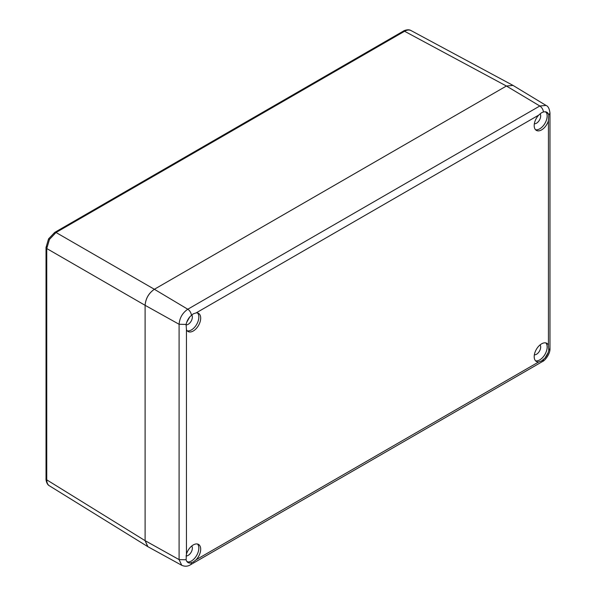 <?xml version="1.0" encoding="UTF-8"?>
<svg xmlns="http://www.w3.org/2000/svg" width="596" height="596" viewBox="0 0 596 596"><rect width="100%" height="100%" fill="white"/><g stroke="black" fill="none" stroke-linecap="round" stroke-linejoin="round"><path stroke-width="0.89" d="M535.521 360.789A10.482 6.049 120 0 0 539.752 359.88A10.482 6.049 120 0 0 546.323 351.491A10.482 6.049 120 0 0 545.839 342.923M534.359 354.814A5.893 3.405 120 0 0 536.512 354.262A5.893 3.405 120 0 0 540.14 349.718A5.893 3.405 120 0 0 540.08 344.898M187.189 561.894A10.482 6.049 120 0 0 191.42 560.985A10.482 6.049 120 0 0 197.991 552.596A10.482 6.049 120 0 0 197.507 544.029M185.997 555.919A5.893 3.405 120 0 0 188.18 555.368A5.893 3.405 120 0 0 191.815 550.823A5.893 3.405 120 0 0 191.748 546.003M187.189 330.832A10.482 6.049 120 0 0 191.42 329.923A10.482 6.049 120 0 0 197.991 321.535A10.482 6.049 120 0 0 197.507 312.967M185.997 324.85A5.893 3.405 120 0 0 188.18 324.306A5.893 3.405 120 0 0 191.823 319.739A5.893 3.405 120 0 0 191.733 314.919M535.521 129.727A10.482 6.049 120 0 0 539.752 128.81A10.482 6.049 120 0 0 546.323 120.429A10.482 6.049 120 0 0 545.839 111.854M534.359 123.752A5.893 3.405 120 0 0 536.512 123.201A5.893 3.405 120 0 0 540.147 118.634A5.893 3.405 120 0 0 540.065 113.814M543.448 111.959L541.563 112.741L538.724 115.103A10.482 6.049 120 0 0 536.37 130.405A10.482 6.049 120 0 0 541.608 129.883A10.482 6.049 120 0 0 548.439 120.712L548.767 115.035L548.186 113.583A10.482 6.049 120 0 0 546.845 112.249A10.482 6.049 120 0 0 545.027 111.757L543.448 111.959C543.09 109.403 541.876 107.414 539.82 105.991L546.033 105.425L513.037 85.422L506.406 86.025L154.364 289.276C148.739 293.157 145.655 298.499 145.104 305.316L145.104 540.661L147.897 546.703L181.72 565.276L179.098 559.614L145.104 540.661L147.704 546.592L49.468 485.837C47.695 484.757 46.793 482.76 46.764 479.855L145.104 540.661L145.104 305.316L46.764 248.539L46.764 479.855A2.622 1.512 0 0 1 46.026 478.804L46.026 247.489A2.622 1.512 0 0 0 46.764 248.539L49.468 239.406L56.024 232.5A2.622 1.512 -120 0 0 54.75 232.388L54.75 232.388A2.622 1.512 -120 0 0 54.206 233.587M196.159 312.885L193.231 313.846L189.856 316.811A10.482 6.049 120 0 0 186.697 322.287L186.086 324.425L186.451 329.7A10.482 6.049 120 0 0 188.038 331.51A10.482 6.049 120 0 0 193.275 330.989A10.482 6.049 120 0 0 200.122 321.758A10.482 6.049 120 0 0 198.52 313.354A10.482 6.049 120 0 0 196.159 312.885L538.724 115.103M196.159 559.718A10.482 6.049 120 0 0 198.52 544.416A10.482 6.049 120 0 0 193.275 544.938A10.482 6.049 120 0 0 186.451 554.109L186.086 559.771L186.697 561.238A10.482 6.049 120 0 0 188.038 562.572A10.482 6.049 120 0 0 189.856 563.064L193.231 562.028L196.159 559.718L538.724 361.936L541.563 360.923L545.027 358.01A10.482 6.049 120 0 0 548.186 352.534L548.767 350.381L548.439 345.121A10.482 6.049 120 0 0 546.845 343.311A10.482 6.049 120 0 0 541.608 343.832A10.482 6.049 120 0 0 534.761 353.07A10.482 6.049 120 0 0 536.37 361.467A10.482 6.049 120 0 0 538.724 361.936M548.186 113.583L545.027 111.757M545.027 358.01L548.186 352.534M186.697 561.238L189.856 563.064M186.086 559.771L179.098 559.614L179.098 324.269C179.612 317.899 182.503 312.885 187.777 309.235L154.364 289.276C148.776 293.18 145.692 298.529 145.104 305.316L179.098 324.269L186.086 324.425M189.856 316.811L186.697 322.287M513.037 85.422L506.406 86.025L154.364 289.276L56.024 232.5L404.572 31.268A2.622 1.512 -120 0 0 403.298 31.156L403.298 31.156C402.985 31.119 407.969 28.601 410.994 30.545L512.843 85.31M191.405 315.209A5.237 3.025 60 0 0 187.777 309.235L539.82 105.991L506.406 86.025L404.572 31.268C407.105 29.845 409.281 29.621 411.106 30.612L410.994 30.545M548.439 345.121L548.439 120.712M186.451 329.7L186.451 554.109M191.405 562.84A5.237 3.025 60 0 1 190.34 564.852L542.375 361.601C544.737 360.893 550.391 353.905 549.974 348.451L549.974 113.106C549.452 108.733 548.141 106.17 546.033 105.425M543.448 359.597A5.237 3.025 60 0 1 542.375 361.601M548.767 350.381L549.974 348.451M548.767 115.035L549.974 113.106M403.298 31.156L54.75 232.388L48.552 238.877L49.468 239.406M46.793 246.424A2.622 1.512 0 0 0 46.026 247.489L48.552 238.877M181.72 565.276C184.782 566.64 187.651 566.498 190.34 564.852M49.349 485.77C46.175 484.153 45.84 478.581 46.026 478.804"/></g></svg>
